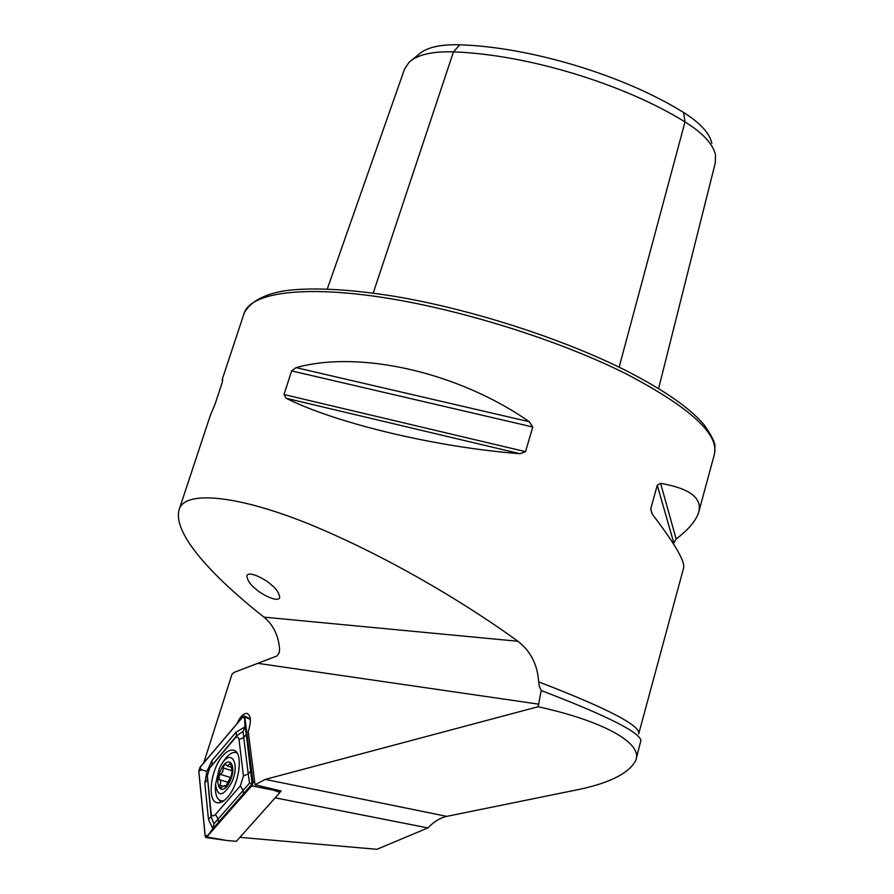 <?xml version="1.0" encoding="UTF-8"?>
<svg xmlns="http://www.w3.org/2000/svg" width="894" height="894" viewBox="0 0 894 894"><rect width="100%" height="100%" fill="white"/><g stroke="black" fill="none" stroke-linecap="round" stroke-linejoin="round"><path stroke-width="1.34" d="M255.662 588.878C260.009 593.359 277.475 603.115 279.733 597.65C279.308 593.135 276.436 588.811 271.128 584.687C266.758 580.094 248.968 570.193 246.822 575.747C247.381 580.429 250.32 584.799 255.662 588.878M636.137 759.162L640.92 740.344C638.942 731.817 605.707 715.222 541.228 690.537L539.451 686.793L538.669 681.876C537.529 664.644 530.6 651.111 517.894 641.266C474.099 609.328 401.428 563.902 323.237 530.008C244.811 495.868 184.075 488.482 179.001 510.027C172.073 537.562 225.221 586.654 263.931 617.139C273.206 624.75 278.425 635.366 279.587 648.999L279.219 652.732L277.062 655.939L234.172 672.355L232.015 674.21L203.743 762.884M279.9 791.983L281.129 790.966L255.013 784.776L248.208 731.314L248.979 729.124C251.326 720.262 250.644 715.021 246.934 713.401C243.38 713.3 240.05 716.753 236.944 723.749M222.818 379.894L222.271 379.302L222.327 382.185L215.063 404.155L210.459 414.995L179.001 510.027M296.048 367.635C359.03 350.023 457.817 371.759 529.337 421.756L532.768 426.997L525.538 451.671L519.962 453.705C435.311 447.212 335.585 423.086 286.158 398.277L283.99 394.533L291.634 370.898L296.048 367.635L529.337 421.756M638.83 733.438L683.53 568.282C685.474 561.957 675.015 543.865 652.139 514.005L650.698 508.977L657.258 485.23L660.61 483.33C690.101 488.47 702.751 498.282 698.56 512.765C695.711 521.057 688.235 529.807 676.143 539.026L673.372 543.72M711.87 143.331C709.612 133.195 700.181 122.914 683.608 112.499C624.057 75.364 530.444 47.058 459.728 44.801C439.937 44.231 426.159 47.527 418.403 54.668L411.877 59.999M459.728 44.801L453.459 51.886C526.454 54.378 623.464 83.712 685.005 121.908C702.93 133.117 713.099 144.113 715.491 154.919L715.278 162.976L658.587 388.588M373.2 293.109L453.459 51.886C432.093 51.226 417.286 54.713 409.027 62.323L404.535 69.095L327.271 289.041M275.173 797.817L427.846 827.922L376.955 849.3L239.894 837.354M255.013 784.776L265.294 779.4L538.121 706.729C601.506 720.62 643.088 742.489 635.813 760.347C628.694 773.958 607.652 784.083 572.685 790.721L446.788 816.367C440.34 817.753 434.026 821.608 427.846 827.922M538.121 706.729L541.228 690.537M227.445 797.325C239.972 783.904 243.704 750.725 233.021 750.111C229.87 749.664 226.461 751.541 222.796 755.743C210.548 769.131 206.659 801.963 217.51 802.756C220.55 803.158 223.869 801.359 227.445 797.325M239.022 739.617C238.407 736.645 236.955 736.31 234.686 738.612L209.621 768.158L207.341 775.802L211.118 813.127C211.688 816.267 213.107 816.725 215.387 814.501L240.33 785.915L243.447 775.981L239.022 739.617L243.716 737.528L243.09 731.448L236.53 735.885L234.686 738.612M244.8 716.91L244.241 715.949L243.045 716.552L199.988 767.309L198.781 771.097L205.173 836.393L205.944 837.533L251.75 785.848L253.002 781.825L244.8 716.91L250.342 719.424M206.872 836.985L226.651 840.483L236.351 841.321L279.967 792.442L268.289 788.396M279.967 792.442L279.721 790.687M198.848 771.008L205.251 836.303L206.86 836.873L252.197 785.066L252.924 781.915L244.721 716.999L243.067 716.653L199.999 767.41L198.848 771.008L201.508 769.835L199.999 767.41M243.09 731.448L244.956 726.856L246.331 734.477L252.13 783.904L212.806 828.738L208.47 819.485L204.804 782.976L206.95 771.41L211.934 760.571L236.083 732.186L244.956 726.856L244.632 719.089L243.067 716.653M206.95 771.41L201.508 769.835M207.341 775.802L211.04 816.546L213.945 823.799L249.527 783.166L252.667 783.982M213.945 823.799L212.806 828.738L206.86 836.873M249.527 783.166L248.241 773.869L243.447 775.981M236.083 732.186L236.53 735.885L209.934 767.7M229.244 779.691L230.92 776.987L231.993 771.667L230.842 762.794L227.456 766.013L225.433 764.146L223.679 765.778L222.684 771.891L219.052 775.78L219.332 779.646C220.963 780.451 221.131 782.317 219.846 785.245L219.924 788.385L224.372 785.569L225.467 787.189L229.244 779.691M228.741 780.887L230.63 777.299M219.309 768.404L215.521 784.362C217.577 797.325 222.885 796.856 231.445 782.932C240.654 763.979 231.267 747.563 221.388 764.526L219.309 768.404M215.488 785.167L215.365 788.139C215.476 795.682 217.477 799.918 221.377 800.868L223.858 800.7M229.959 781.155C237.804 764.851 228.004 753.575 220.751 770.125C212.984 786.038 222.494 797.884 229.959 781.155M236.932 752.849L235.647 752.424C231.624 752.01 227.456 755.151 223.131 761.867L222.215 763.264M222.271 379.302L244.185 313.112C250.543 293.299 300.473 285.231 379.905 297.02C459.192 308.776 559.778 340.323 627.286 374.441C690.995 408.044 719.961 434.897 714.194 455.012L698.952 511.323M538.669 681.876L539.987 682.379C608.333 708.786 641.244 725.984 638.696 733.952M683.608 112.499L685.005 121.908L619.14 367.188M265.294 779.4L446.788 816.367M258.5 663.449L538.847 704.181M263.931 617.139L517.894 641.266M532.768 426.997L291.634 370.898M525.538 451.671L283.99 394.533M519.962 453.705L286.158 398.277M676.143 539.026L660.61 483.33M673.696 542.513L657.258 485.23M652.385 514.329L650.698 508.977M221.667 800.979L222.17 801.773M254.734 782.574L253.002 781.825M271.62 789.827L251.75 785.848M219.466 800.119L220.74 802.399M244.632 719.089L244.721 716.999M252.868 783.222L252.924 781.915M252.387 784.708L251.728 785.737M208 835.097L205.251 836.303M250.901 770.807L248.241 773.869L243.716 737.528L246.331 734.477M243.57 794.23L243.09 790.285L240.33 785.915M218.505 822.804L218.08 818.848L215.387 814.501M208.47 819.485L211.04 816.546L211.118 813.127M204.804 782.976L207.319 780.037L207.386 776.618M211.934 760.571L212.325 764.281L210.436 767.052M231.311 770.494L223.355 768.013M228.216 782.373L219.332 779.646M222.841 786.161L219.846 785.245M230.395 777.467L220.405 774.383M231.58 764.594L229.669 763.99M226.104 786.921L225.087 786.608M244.185 313.112C251.896 298.44 271.988 292.226 288.952 290.259C315.928 287.365 351.275 289.421 394.992 296.406C471.183 309.179 563.287 338.871 626.392 370.786M247.66 713.647L246.934 713.401M626.761 370.976C664.466 390.332 690.291 408.334 704.237 424.996C711.747 435.814 715.312 443.022 714.921 446.609L714.63 453.314M234.34 750.524L233.021 750.111M250.298 718.932L244.375 716.016M226.651 840.483L205.944 837.533M215.521 784.362L215.365 788.139M231.278 767.208L227.456 766.013M226.685 786.273L224.584 785.625"/></g></svg>
